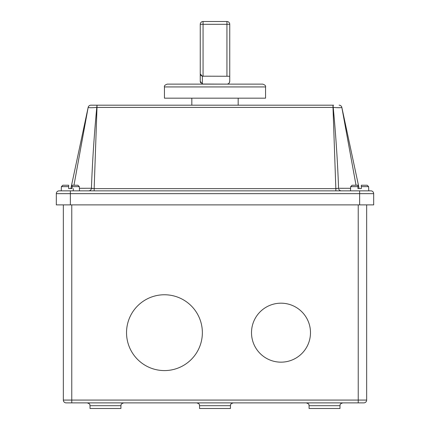 <?xml version="1.0" encoding="UTF-8"?>
<svg xmlns="http://www.w3.org/2000/svg" width="430" height="430" viewBox="0 0 430 430"><rect width="100%" height="100%" fill="white"/><g stroke="black" fill="none" stroke-linecap="round" stroke-linejoin="round"><path stroke-width="0.64" d="M164.448 86.935C164.04 85.871 164.975 84.936 167.259 84.13L262.741 84.13C265.025 84.936 265.96 85.871 265.552 86.935L164.448 86.935L164.448 98.169L265.552 98.169L265.552 86.935M226.938 76.266L226.938 24.306L200.256 24.306L200.256 81.318L200.256 24.306A2.806 2.806 0 0 1 203.062 21.5L226.938 21.5A2.806 2.806 0 0 1 229.744 24.306L229.744 76.266L202.363 76.174L202.363 84.038L226.938 84.13C228.62 83.984 229.555 83.044 229.744 81.318L229.254 82.904M229.744 76.266L229.744 81.318M203.062 21.5L203.062 76.266C201.369 76.083 200.434 75.148 200.256 73.455M202.363 76.174L200.321 74.051M202.363 84.038L200.256 81.318L200.321 81.915M200.745 82.904L200.477 82.415M126.533 332.675A37.915 37.915 0 0 0 164.448 370.585A37.915 37.915 0 0 0 202.363 332.675A37.915 37.915 0 0 0 164.448 294.76A37.915 37.915 0 0 0 126.533 332.675M251.507 332.675A29.487 29.487 0 0 0 281 362.162A29.487 29.487 0 0 0 310.487 332.675A29.487 29.487 0 0 0 281 303.182A29.487 29.487 0 0 0 251.507 332.675M309.084 405.694L339.974 405.694L339.974 408.5L309.084 408.5L309.084 405.694C308.541 404.861 310.111 404.221 306.273 402.883M90.026 405.694L120.916 405.694L120.916 408.5L90.026 408.5L90.026 405.694C89.488 404.861 91.058 404.221 87.215 402.883M199.552 405.694L230.448 405.694L230.448 408.5L199.552 408.5L199.552 405.694C199.015 404.861 200.584 404.221 196.746 402.883M79.335 188.297L91.423 188.259A2.806 2.784 90 0 1 88.644 190.85L79.496 190.85L79.335 186.636L72.052 186.636L72.052 185.233L72.052 188.603L68.682 188.603L68.682 185.233L62.828 185.233L68.682 185.233L68.682 186.636L61.399 186.636L62.828 185.233L68.682 185.233M368.763 190.85L368.601 186.636L361.318 186.636L361.318 185.233L367.172 185.233L361.318 185.233L361.318 188.603L357.948 188.603L357.948 185.233L357.948 186.636L350.665 186.636L350.504 190.85M356.029 185.233L341.845 107.414C341.049 107.817 338.173 107.817 333.223 107.414C335.792 134.359 337.582 161.309 338.577 188.259L335.841 188.625L332.997 107.414L97.003 107.414L94.159 188.625L91.423 188.259C92.418 161.309 94.208 134.359 96.777 107.414L97.003 105.189L90.897 105.189L333.642 105.189M70.364 204.89L56.325 204.89L56.325 193.656A2.806 2.806 0 0 1 59.13 190.85L370.87 190.85A2.806 2.806 0 0 1 373.675 193.656L373.675 204.89L359.636 204.89L359.636 193.656L70.364 193.656L70.364 204.89L359.636 204.89M70.843 188.625L88.15 107.414L73.971 185.233M84.769 188.308L80.405 188.302M97.003 105.189L97.003 107.414A2.806 0.586 -178.9 0 0 96.777 107.414C91.848 107.817 88.972 107.817 88.155 107.414A2.806 2.8 -90 0 1 90.897 105.189A2.806 2.806 0 0 0 88.15 107.414L88.15 107.414M339.313 188.286L350.665 188.297M341.85 107.414L341.845 107.414A2.806 2.806 0 0 0 339.103 105.189A2.806 2.8 90 0 1 341.845 107.414L359.012 187.931M343.984 188.308L340.689 188.302M333.223 107.414A2.806 0.586 178.9 0 0 332.997 107.414L332.997 105.189L333.223 107.414L336.384 107.629M336.561 107.64L340.184 107.704M352.095 185.233L357.948 185.233L352.095 185.233L350.665 186.636M72.052 186.636L72.052 185.233L77.905 185.233L79.335 186.636M368.601 186.636L367.172 185.233M366.656 204.89L366.656 400.077A2.806 2.806 0 0 1 363.844 402.883L358.228 402.883L363.844 402.883M66.155 402.883A2.806 2.806 0 0 1 63.344 400.077A2.806 2.806 0 0 0 66.155 402.883L71.772 402.883L66.155 402.883A2.806 2.806 0 0 1 63.344 400.077L63.344 204.89M366.656 400.077L358.228 400.077L358.228 402.883L71.772 402.883L71.772 400.077L358.228 400.077L358.228 204.89M61.237 190.85L61.399 186.636M357.948 185.233L357.948 186.636M341.356 190.85A2.806 2.784 90 0 1 338.577 188.259M335.841 190.85L335.841 188.625L336.792 188.636M94.159 190.85L94.159 188.625L335.841 188.625M72.052 188.496L71.348 188.603M73.003 190.85A2.806 0.371 90 0 0 73.363 188.603M91.423 188.259L92.294 188.566M56.325 193.656A2.806 2.806 0 0 1 59.13 190.85A2.806 2.806 0 0 0 56.325 193.656L70.364 193.656L70.364 190.85M226.938 21.5L226.938 24.306L229.744 24.306M71.772 204.89L71.772 400.077L63.344 400.077M370.87 190.85A2.806 2.806 0 0 1 373.675 193.656L359.636 193.656L359.636 190.85M238.172 98.169L238.172 105.189M191.828 98.169L191.828 105.189M230.448 405.694C230.985 404.861 229.416 404.221 233.253 402.883M120.916 405.694C121.459 404.861 119.889 404.221 123.727 402.883M339.974 405.694C340.512 404.861 338.942 404.221 342.785 402.883"/></g></svg>
